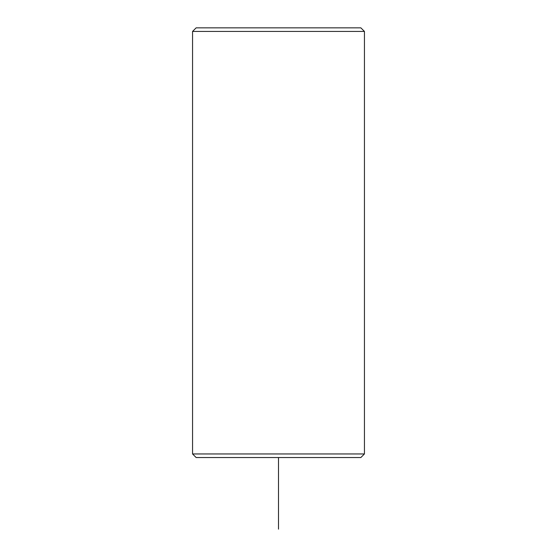 <?xml version="1.0" encoding="UTF-8"?>
<svg xmlns="http://www.w3.org/2000/svg" width="557" height="557" viewBox="0 0 557 557"><rect width="100%" height="100%" fill="white"/><g stroke="black" fill="none" stroke-linecap="round" stroke-linejoin="round"><path stroke-width="0.84" d="M192.562 453.955L196.141 457.534L360.859 457.534L364.438 453.955L364.438 31.429L192.562 31.429L192.562 453.955L364.438 453.955M192.562 31.429L196.141 27.85L360.859 27.85L364.438 31.429M278.5 457.534L278.5 529.15"/></g></svg>
